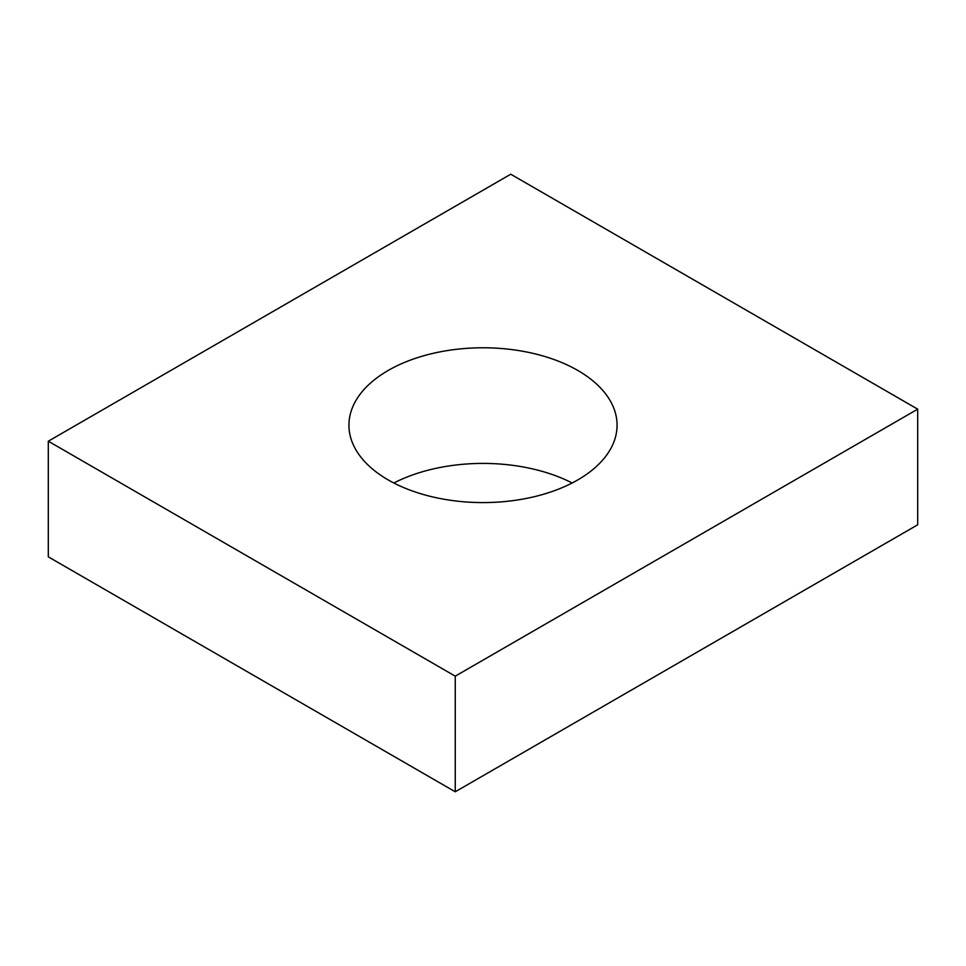 <?xml version="1.0" encoding="UTF-8"?>
<svg xmlns="http://www.w3.org/2000/svg" width="966" height="966" viewBox="0 0 966 966"><rect width="100%" height="100%" fill="white"/><g stroke="black" fill="none" stroke-linecap="round" stroke-linejoin="round"><path stroke-width="1.45" d="M917.7 409.161L510.748 174.218L48.3 441.208L48.3 556.839L455.252 791.782L917.7 524.792L917.7 409.161L455.252 676.164L455.252 791.782M48.3 441.208L455.252 676.164M388.199 479.921A134.069 77.401 0 0 0 534.307 496.693A134.069 77.401 0 0 0 617.069 425.185A134.069 77.401 0 0 0 577.801 370.449A134.069 77.401 0 0 0 431.693 353.677A134.069 77.401 0 0 0 348.931 425.185A134.069 77.401 0 0 0 388.199 479.921M393.85 483A134.069 77.401 180 0 1 572.15 483"/></g></svg>
